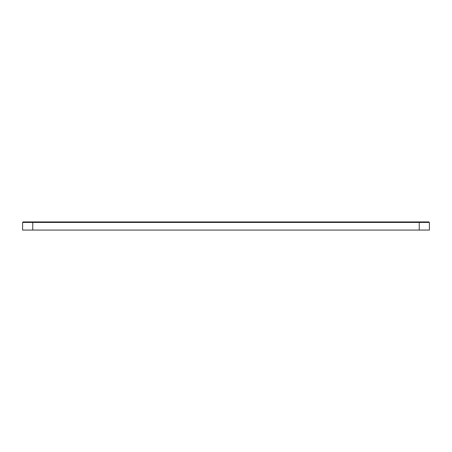 <?xml version="1.0" encoding="UTF-8"?>
<svg xmlns="http://www.w3.org/2000/svg" width="452" height="452" viewBox="0 0 452 452"><rect width="100%" height="100%" fill="white"/><g stroke="black" fill="none" stroke-linecap="round" stroke-linejoin="round"><path stroke-width="0.68" d="M22.6 222.44L23.108 221.932L419.23 221.932L419.23 222.44L429.4 222.44L429.4 230.068L419.23 230.068L419.23 222.44L22.6 222.44L22.6 230.068L419.23 230.068M419.23 221.932L428.891 221.932L429.4 222.44M32.77 221.932L32.77 230.068"/></g></svg>

